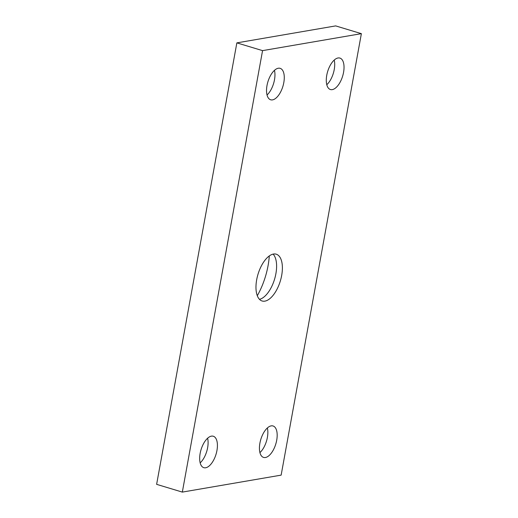 <?xml version="1.0" encoding="UTF-8"?>
<svg xmlns="http://www.w3.org/2000/svg" width="518" height="518" viewBox="0 0 518 518"><rect width="100%" height="100%" fill="white"/><g stroke="black" fill="none" stroke-linecap="round" stroke-linejoin="round"><path stroke-width="0.78" d="M207.601 438.228A16.421 7.835 -73.2 0 1 207.627 447.701A16.421 7.835 -73.2 0 1 200.168 462.872M216.945 450.511A16.421 7.835 106.8 0 0 213.286 436.234A16.421 7.835 106.8 0 0 200.149 453.399A16.421 7.835 106.8 0 0 203.801 467.676A16.421 7.835 106.8 0 0 216.945 450.511M267.359 427.965A16.421 7.835 -73.2 0 1 267.379 437.438A16.421 7.835 -73.2 0 1 259.926 452.609M276.703 440.248A16.421 7.835 106.8 0 0 273.044 425.971A16.421 7.835 106.8 0 0 259.906 443.136A16.421 7.835 106.8 0 0 263.558 457.413A16.421 7.835 106.8 0 0 276.703 440.248M334.22 60.069A16.421 7.835 -73.2 0 1 334.24 69.541A16.421 7.835 -73.2 0 1 326.787 84.719M343.557 72.358A16.421 7.835 106.8 0 0 339.905 58.074A16.421 7.835 106.8 0 0 326.761 75.239A16.421 7.835 106.8 0 0 330.419 89.523A16.421 7.835 106.8 0 0 343.557 72.358M274.462 70.331A16.421 7.835 -73.2 0 1 274.482 79.811A16.421 7.835 -73.2 0 1 267.029 94.982M283.799 82.621A16.421 7.835 106.8 0 0 280.147 68.337A16.421 7.835 106.8 0 0 267.01 85.502A16.421 7.835 106.8 0 0 270.661 99.786A16.421 7.835 106.8 0 0 283.799 82.621M269.302 255.924A48.122 22.96 -73.2 0 1 268.078 265.611A48.122 22.96 -73.2 0 1 257.297 295.713M273.103 254.118A24.443 11.661 -73.2 0 1 275.388 258.022A24.443 11.661 -73.2 0 1 275.893 273.698A24.443 11.661 -73.2 0 1 263.532 297.332A24.443 11.661 -73.2 0 1 259.466 299.326M281.675 275.446A24.443 11.661 106.8 0 0 276.236 254.189A24.443 11.661 106.8 0 0 256.682 279.739A24.443 11.661 106.8 0 0 262.121 300.997A24.443 11.661 106.8 0 0 281.675 275.446M361.376 33.657L335.67 25.9L236.856 42.871L156.624 484.343L182.33 492.1L281.144 475.129L361.376 33.657L262.561 50.628L236.856 42.871M262.561 50.628L182.33 492.1"/></g></svg>
